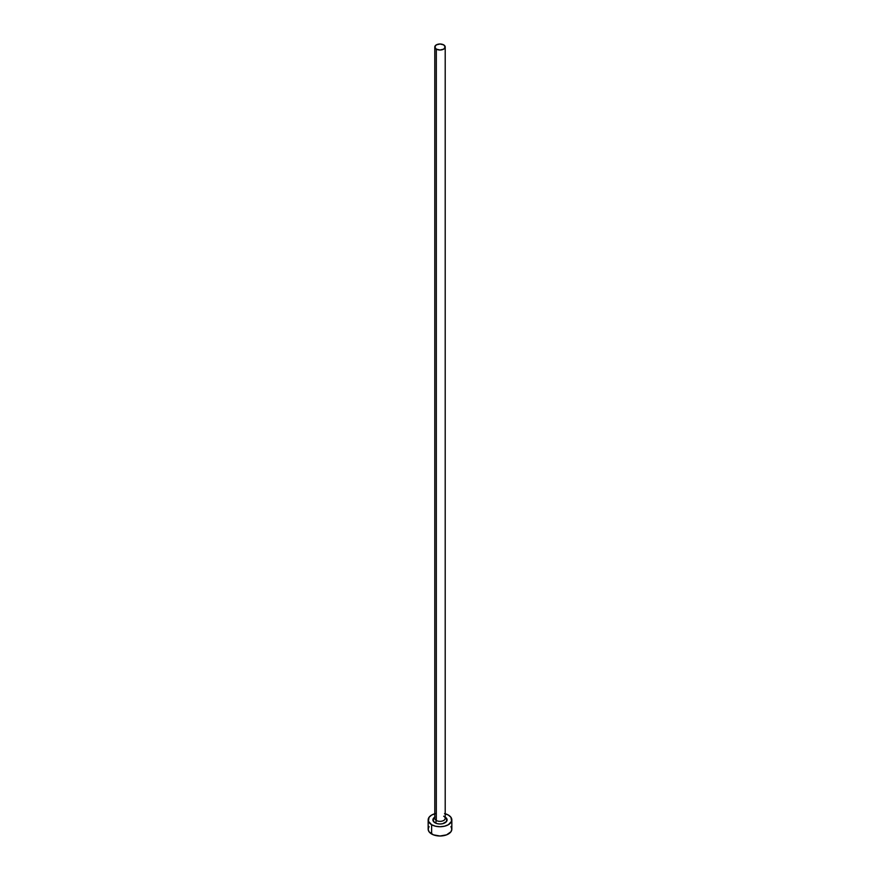 <?xml version="1.0" encoding="UTF-8"?>
<svg xmlns="http://www.w3.org/2000/svg" width="880" height="880" viewBox="0 0 880 880"><rect width="100%" height="100%" fill="white"/><g stroke="black" fill="none" stroke-linecap="round" stroke-linejoin="round"><path stroke-width="1.32" d="M434.841 817.949A5.203 3.003 0 0 0 436.315 820.479A1.892 1.089 -60 0 1 434.984 822.789A7.095 4.103 180 0 1 434.797 817.102M434.797 47.003L434.797 818.345A5.203 3.003 0 0 0 436.315 820.479A5.203 3.003 0 0 0 441.991 821.128A5.203 3.003 0 0 0 445.203 818.345L445.203 47.003A5.203 3.003 180 0 1 441.991 49.786A5.203 3.003 180 0 1 436.315 49.126L436.315 820.479L436.315 49.126A5.203 3.003 180 0 1 434.797 47.003A5.203 3.003 180 0 1 438.009 44.231A5.203 3.003 180 0 1 443.685 44.88A5.203 3.003 180 0 1 445.203 47.003L443.685 44.88L440 44L436.315 44.88L434.797 47.003L436.315 49.126L440 50.017L443.685 49.126L445.203 47.003M445.203 813.758A11.836 6.831 180 0 1 448.371 815.067A11.836 6.831 180 0 1 451.836 819.896A11.836 6.831 180 0 1 444.532 826.21A11.836 6.831 180 0 1 431.629 824.725L431.629 833.998A11.836 6.831 0 0 0 444.532 835.483A11.836 6.831 0 0 0 451.836 829.169L450.934 826.551M429.066 826.551L428.164 829.169A11.836 6.831 0 0 0 431.629 833.998L431.629 824.725A11.836 6.831 180 0 1 428.164 819.896A11.836 6.831 180 0 1 434.797 813.758M435.468 813.582L431.629 815.067L429.066 817.278L428.395 821.227L431.629 824.725L435.468 826.21L440 826.727L444.532 826.21L448.371 824.725L451.605 821.227L450.934 817.278L448.371 815.067L444.532 813.582M445.016 816.992L446.556 818.323L446.556 821.458L442.717 823.68L440 823.988L437.283 823.68L433.444 821.458L433.444 818.323L434.984 816.992M428.164 819.896L428.164 829.169L429.066 831.787L433.422 834.845L440 836L446.578 834.845L450.934 831.787L451.836 829.169L451.836 819.896M445.203 817.102A7.095 4.103 180 0 1 444.928 822.844A7.095 4.103 180 0 1 434.984 822.789A1.892 1.089 120 0 0 436.315 820.479A5.203 3.003 0 0 0 441.661 821.194A5.203 3.003 0 0 0 445.159 818.752A5.203 3.003 0 0 0 443.685 816.222"/></g></svg>
